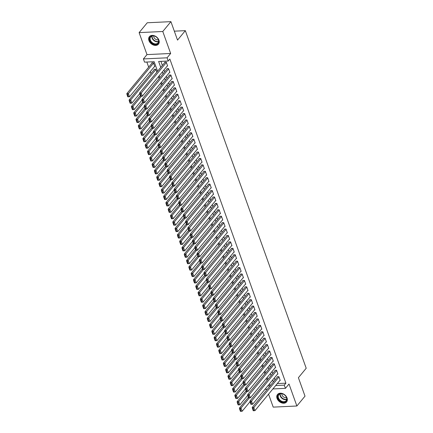 <?xml version="1.0" encoding="UTF-8"?>
<svg xmlns="http://www.w3.org/2000/svg" width="433" height="433" viewBox="0 0 433 433"><rect width="100%" height="100%" fill="white"/><g stroke="black" fill="none" stroke-linecap="round" stroke-linejoin="round"><path stroke-width="0.65" d="M148.947 40.637A5.878 4.325 -140.4 0 0 153.406 45.021A5.878 4.325 -140.4 0 0 158.467 44.144A5.878 4.325 -140.4 0 0 158.927 40.161A5.878 4.325 -140.4 0 0 154.467 35.782A5.878 4.325 -140.4 0 0 149.407 36.653A5.878 4.325 -140.4 0 0 148.947 40.637M277.06 398.452A5.878 4.325 -140.4 0 0 281.52 402.836A5.878 4.325 -140.4 0 0 286.586 401.959A5.878 4.325 -140.4 0 0 287.041 397.981A5.878 4.325 -140.4 0 0 282.587 393.597A5.878 4.325 -140.4 0 0 277.521 394.474A5.878 4.325 -140.4 0 0 277.06 398.452M157.58 71.256L154.153 61.686L144.557 62.141L143.404 58.931L167.078 57.811L168.226 61.021L158.63 61.475L160.757 67.407M146.982 54.601L170.656 53.475L162.786 31.495L170.916 21.65L147.247 22.77L139.112 32.616L146.982 54.601L143.404 58.931M266.798 389.229L266.95 389.657M268.568 394.165L273.207 407.123L296.876 405.997L289.006 384.017L285.428 388.347L272.882 388.942M146.847 62.033L148.676 67.142M150.294 71.651L150.976 73.561M162.786 31.495L139.112 32.616M170.916 21.65L177.525 40.101L185.329 30.651L306.207 368.25L298.402 377.7L305.011 396.152L296.876 405.997M167.23 66.027L167.625 66.005L166.25 62.157L164.648 62.233L164.762 62.552M169.53 72.446L169.925 72.425L168.545 68.576L166.949 68.652L167.062 68.971M171.831 78.866L172.226 78.844L170.846 74.996L169.243 75.071L169.363 75.391M174.126 85.279L174.521 85.263L173.14 81.409L171.544 81.485L171.657 81.81M176.426 91.699L176.821 91.682L175.441 87.829L173.839 87.904L173.958 88.229M178.721 98.118L179.116 98.102L177.741 94.248L176.139 94.324L176.253 94.643M181.021 104.537L181.416 104.515L180.036 100.667L178.439 100.743L178.553 101.062M183.316 110.956L183.711 110.935L182.336 107.086L180.734 107.162L180.848 107.481M185.616 117.37L186.011 117.354L184.631 113.506L183.035 113.581L183.148 113.901M187.917 123.789L188.312 123.773L186.932 119.919L185.329 119.995L185.448 120.32M190.211 130.209L190.607 130.192L189.226 126.339L187.63 126.414L187.743 126.734M192.512 136.628L192.907 136.606L191.527 132.758L189.93 132.834L190.044 133.153M194.807 143.047L195.202 143.025L193.827 139.177L192.225 139.253L192.339 139.572M197.107 149.466L197.502 149.445L196.122 145.596L194.525 145.672L194.639 145.991M199.407 155.88L199.802 155.864L198.422 152.01L196.82 152.086L196.939 152.411M201.702 162.299L202.097 162.283L200.717 158.429L199.12 158.505L199.234 158.83M204.003 168.718L204.398 168.702L203.017 164.849L201.421 164.924L201.534 165.244M206.297 175.138L206.693 175.116L205.318 171.268L203.716 171.344L203.829 171.663M208.598 181.557L208.993 181.535L207.613 177.687L206.016 177.763L206.13 178.082M210.893 187.971L211.293 187.954L209.913 184.106L208.311 184.182L208.425 184.501M213.193 194.39L213.588 194.374L212.208 190.52L210.611 190.596L210.725 190.921M215.493 200.809L215.888 200.793L214.508 196.939L212.906 197.015L213.025 197.334M217.788 207.228L218.183 207.207L216.809 203.358L215.206 203.434L215.32 203.754M220.088 213.648L220.484 213.626L219.103 209.778L217.507 209.853L217.62 210.173M222.383 220.067L222.779 220.045L221.404 216.197L219.802 216.273L219.915 216.592M224.684 226.481L225.079 226.464L223.699 222.611L222.102 222.686L222.216 223.011M226.984 232.9L227.379 232.884L225.999 229.03L224.397 229.106L224.516 229.43M229.279 239.319L229.674 239.303L228.294 235.449L226.697 235.525L226.811 235.844M231.579 245.738L231.974 245.717L230.594 241.868L228.997 241.944L229.111 242.264M233.874 252.158L234.269 252.136L232.894 248.288L231.292 248.363L231.406 248.683M236.174 258.571L236.57 258.555L235.189 254.707L233.593 254.783L233.706 255.102M238.469 264.991L238.87 264.974L237.49 261.121L235.888 261.196L236.001 261.521M240.77 271.41L241.165 271.394L239.785 267.54L238.188 267.616L238.302 267.935M243.07 277.829L243.465 277.807L242.085 273.959L240.483 274.035L240.602 274.354M245.365 284.248L245.76 284.227L244.385 280.378L242.783 280.454L242.897 280.773M247.665 290.667L248.06 290.646L246.68 286.798L245.083 286.873L245.197 287.193M249.96 297.081L250.355 297.065L248.98 293.211L247.378 293.287L247.492 293.612M252.26 303.501L252.656 303.484L251.275 299.631L249.679 299.706L249.792 300.031M254.561 309.92L254.956 309.904L253.576 306.05L251.974 306.126L252.093 306.445M256.856 316.339L257.251 316.317L255.871 312.469L254.274 312.545L254.388 312.864M259.156 322.758L259.551 322.737L258.171 318.888L256.574 318.964L256.688 319.283M261.451 329.172L261.846 329.156L260.471 325.307L258.869 325.383L258.983 325.703M263.751 335.591L264.146 335.575L262.766 331.721L261.169 331.797L261.283 332.122M266.046 342.01L266.447 341.994L265.066 338.141L263.464 338.216L263.583 338.536M268.346 348.43L268.741 348.408L267.361 344.56L265.765 344.636L265.878 344.955M270.647 354.849L271.042 354.827L269.662 350.979L268.059 351.055L268.179 351.374M272.942 361.268L273.337 361.246L271.962 357.398L270.36 357.474L270.473 357.793M275.242 367.682L275.637 367.666L274.257 363.812L272.66 363.888L272.774 364.213M277.537 374.101L277.932 374.085L276.557 370.231L274.955 370.307L275.069 370.632M156.822 72.17L155.75 69.183L154.153 69.258L154.267 69.578M267.129 380.244L266.441 378.334M264.828 373.825L264.146 371.915M262.533 367.406L261.846 365.495M260.233 360.992L259.551 359.081M257.938 354.573L257.251 352.662M255.638 348.154L254.956 346.243M253.337 341.734L252.656 339.824M251.043 335.315L250.355 333.405M248.742 328.901L248.06 326.985M246.447 322.482L245.76 320.572M244.147 316.063L243.465 314.152M241.847 309.644L241.165 307.733M239.552 303.224L238.864 301.314M237.252 296.805L236.57 294.895M234.957 290.391L234.269 288.481M232.656 283.972L231.974 282.062M230.361 277.553L229.674 275.642M228.061 271.134L227.379 269.223M225.761 264.715L225.079 262.804M223.466 258.301L222.779 256.385M221.166 251.882L220.484 249.971M218.871 245.462L218.183 243.552M216.57 239.043L215.888 237.132M214.27 232.624L213.588 230.713M211.975 226.205L211.288 224.294M209.675 219.791L208.993 217.88M207.38 213.372L206.693 211.461M205.08 206.952L204.398 205.042M202.785 200.533L202.097 198.623M200.484 194.114L199.802 192.203M198.184 187.7L197.502 185.784M195.889 181.281L195.202 179.37M193.589 174.862L192.907 172.951M191.294 168.442L190.607 166.532M188.994 162.023L188.312 160.113M186.693 155.604L186.011 153.693M184.398 149.19L183.711 147.28M182.098 142.771L181.416 140.86M179.803 136.352L179.116 134.441M177.503 129.932L176.821 128.022M175.208 123.513L174.521 121.603M172.908 117.099L172.226 115.183M170.607 110.68L169.925 108.77M168.313 104.261L167.625 102.35M166.012 97.842L165.33 95.931M163.717 91.423L163.03 89.512M161.417 85.003L160.735 83.093M159.117 78.59L158.435 76.679M154.435 66.633L154.83 66.617L153.455 62.763L151.853 62.839L151.967 63.158M277.309 383.578L285.904 383.173L169.855 59.05L168.226 61.021M160.924 61.362L162.38 65.437M163.993 69.946L164.681 71.856M166.294 76.365L166.976 78.276M168.589 82.784L169.276 84.695M170.889 89.198L171.571 91.114M173.189 95.617L173.871 97.528M175.484 102.036L176.171 103.947M177.784 108.456L178.466 110.366M180.079 114.875L180.767 116.786M182.38 121.289L183.062 123.205M184.68 127.708L185.362 129.619M186.975 134.127L187.662 136.038M189.275 140.546L189.957 142.457M191.57 146.966L192.257 148.876M193.87 153.385L194.552 155.295M196.165 159.799L196.853 161.715M198.466 166.218L199.148 168.128M200.766 172.637L201.448 174.548M203.061 179.056L203.748 180.967M205.361 185.476L206.043 187.386M207.656 191.889L208.343 193.805M209.956 198.309L210.638 200.219M212.257 204.728L212.939 206.638M214.552 211.147L215.239 213.058M216.852 217.566L217.534 219.477M219.147 223.985L219.834 225.896M221.447 230.399L222.129 232.315M223.742 236.819L224.429 238.729M226.042 243.238L226.724 245.148M228.343 249.657L229.025 251.568M230.637 256.076L231.325 257.987M232.938 262.49L233.62 264.406M235.233 268.909L235.92 270.82M237.533 275.328L238.215 277.239M239.833 281.748L240.515 283.658M242.128 288.167L242.816 290.078M244.429 294.586L245.11 296.497M246.723 301L247.411 302.916M249.024 307.419L249.706 309.33M251.319 313.838L252.006 315.749M253.619 320.258L254.301 322.168M255.919 326.677L256.601 328.587M258.214 333.091L258.902 335.007M260.514 339.51L261.196 341.421M262.809 345.929L263.497 347.84M265.11 352.348L265.792 354.259M267.41 358.768L268.092 360.678M269.705 365.187L270.392 367.097M272.005 371.601L272.687 373.517M274.3 378.02L274.987 379.93M279.837 380.52L280.232 380.504L278.852 376.65L277.255 376.726L277.369 377.046M185.329 30.651L174.326 31.171M170.656 53.475L167.078 57.811M285.904 383.173L284.281 385.137L285.428 388.347M270.181 385.749L269.499 383.838M267.886 379.33L267.199 377.419M265.586 372.91L264.904 371M263.286 366.491L262.604 364.581M260.991 360.072L260.303 358.161M258.69 353.658L258.008 351.748M256.396 347.239L255.708 345.328M254.095 340.82L253.413 338.909M251.8 334.4L251.113 332.49M249.5 327.981L248.818 326.071M247.2 321.567L246.518 319.651M244.905 315.148L244.217 313.238M242.604 308.729L241.923 306.818M240.31 302.31L239.622 300.399M238.009 295.891L237.327 293.98M235.709 289.471L235.027 287.561M233.414 283.058L232.727 281.147M231.114 276.638L230.432 274.728M228.819 270.219L228.131 268.308M226.519 263.8L225.837 261.889M224.224 257.381L223.536 255.47M221.923 250.967L221.241 249.051M219.623 244.548L218.941 242.637M217.328 238.128L216.641 236.218M215.028 231.709L214.346 229.799M212.733 225.29L212.046 223.379M210.433 218.871L209.751 216.96M208.132 212.457L207.45 210.546M205.837 206.038L205.15 204.127M203.537 199.618L202.855 197.708M201.242 193.199L200.555 191.289M198.942 186.78L198.26 184.869M196.647 180.366L195.96 178.45M194.347 173.947L193.665 172.036M192.046 167.528L191.364 165.617M189.751 161.108L189.064 159.198M187.451 154.689L186.769 152.779M185.156 148.27L184.469 146.359M182.856 141.856L182.174 139.946M180.556 135.437L179.874 133.526M178.261 129.018L177.573 127.107M175.96 122.599L175.278 120.688M173.665 116.179L172.978 114.269M171.365 109.766L170.683 107.849M169.07 103.346L168.383 101.436M166.77 96.927L166.088 95.016M164.47 90.508L163.788 88.597M162.175 84.089L161.487 82.178M159.874 77.669L159.192 75.759M267.778 385.922L270.132 385.808M267.323 389.207L264.969 389.316M275.686 385.549L284.281 385.137M162.37 71.916L163.052 73.827M164.664 78.335L165.352 80.246M166.965 84.749L167.647 86.66M169.265 91.168L169.947 93.079M171.56 97.587L172.247 99.498M173.86 104.007L174.542 105.917M176.155 110.426L176.843 112.336M178.456 116.84L179.138 118.756M180.75 123.259L181.438 125.169M183.051 129.678L183.733 131.589M185.351 136.097L186.033 138.008M187.646 142.517L188.333 144.427M189.946 148.936L190.628 150.846M192.241 155.35L192.929 157.26M194.541 161.769L195.223 163.679M196.842 168.188L197.524 170.099M199.137 174.607L199.824 176.518M201.437 181.026L202.119 182.937M203.732 187.44L204.419 189.356M206.032 193.86L206.714 195.77M208.327 200.279L209.015 202.189M210.627 206.698L211.309 208.609M212.928 213.117L213.61 215.028M215.223 219.536L215.91 221.447M217.523 225.95L218.205 227.861M219.818 232.369L220.505 234.28M222.118 238.789L222.8 240.699M224.418 245.208L225.1 247.119M226.713 251.627L227.401 253.538M229.014 258.041L229.696 259.957M231.309 264.46L231.996 266.371M233.609 270.879L234.291 272.79M235.904 277.299L236.591 279.209M238.204 283.718L238.886 285.628M240.504 290.137L241.186 292.048M242.799 296.551L243.487 298.461M245.1 302.97L245.782 304.881M247.395 309.389L248.082 311.3M249.695 315.809L250.377 317.719M251.995 322.228L252.677 324.138M254.29 328.642L254.977 330.558M256.59 335.061L257.272 336.971M258.885 341.48L259.573 343.391M261.186 347.899L261.868 349.81M263.481 354.318L264.168 356.229M265.781 360.738L266.468 362.648M268.081 367.152L268.763 369.062M270.376 373.571L271.063 375.481M272.676 379.99L273.358 381.901M280.119 380.179L254.94 410.657L253.792 407.453L252.19 407.529L253.224 410.744L253.868 410.711L253.061 408.465L252.423 408.498M277.65 376.71L252.19 407.529M278.971 376.97L253.061 408.465M253.868 410.711L254.94 410.657M248.39 397.245L239.395 408.135L240.997 408.059L249.413 397.867M250.036 401.71L242.144 411.269L241.067 411.318L240.266 409.071L239.628 409.104L240.429 411.35L241.067 411.318M240.266 409.071L240.997 408.059L242.144 411.269M239.628 409.104L239.395 408.135M286.63 397.694A5.088 3.74 39.6 0 1 283.864 402.235A5.088 3.74 39.6 0 1 277.997 398.106A5.088 3.74 39.6 0 1 280.763 393.57A5.088 3.74 39.6 0 1 286.63 397.694M278.479 397.895A4.709 3.464 -140.4 0 0 282.051 401.407A4.709 3.464 -140.4 0 0 286.11 400.704A4.709 3.464 -140.4 0 0 286.473 397.516A4.709 3.464 -140.4 0 0 282.901 394.003A4.709 3.464 -140.4 0 0 278.847 394.707A4.709 3.464 -140.4 0 0 278.479 397.895M281.84 393.732A3.356 2.468 -140.4 0 0 282.002 394.966A3.356 2.468 -140.4 0 0 286.5 397.581M277.867 394.117A5.84 4.292 -140.4 0 0 277.813 394.182A5.84 4.292 -140.4 0 0 277.353 398.138A5.84 4.292 -140.4 0 0 281.786 402.49A5.84 4.292 -140.4 0 0 286.814 401.618A5.84 4.292 -140.4 0 0 286.873 401.553L286.814 401.618M157.699 43.733A5.088 3.74 39.6 0 1 151.231 42.429A5.088 3.74 39.6 0 1 150.695 36.437A5.088 3.74 39.6 0 1 157.163 37.741A5.088 3.74 39.6 0 1 157.699 43.733M151.117 36.507A4.709 3.464 -140.4 0 0 150.727 36.886A4.709 3.464 -140.4 0 0 151.875 42.315A4.709 3.464 -140.4 0 0 157.601 43.268A4.709 3.464 -140.4 0 0 157.991 42.889A4.709 3.464 -140.4 0 0 156.843 37.46A4.709 3.464 -140.4 0 0 151.117 36.507M153.72 35.917A3.356 2.468 -140.4 0 0 155.166 38.916A3.356 2.468 -140.4 0 0 158.381 39.76M149.753 36.296A5.84 4.292 -140.4 0 0 149.694 36.367A5.84 4.292 -140.4 0 0 151.117 43.094A5.84 4.292 -140.4 0 0 158.218 44.274A5.84 4.292 -140.4 0 0 158.7 43.803A5.84 4.292 -140.4 0 0 158.754 43.733L158.7 43.803M277.818 373.76L252.645 404.243L251.492 401.034L249.895 401.11L250.929 404.325L251.568 404.298L250.761 402.046L250.122 402.078M275.35 370.291L249.895 401.11M276.671 370.556L250.761 402.046M251.568 404.298L252.645 404.243M275.523 367.346L250.344 397.824L249.197 394.615L247.595 394.69L248.629 397.905L249.267 397.878L248.466 395.632L247.828 395.659M273.055 363.872L247.595 394.69M274.37 364.137L248.466 395.632M249.267 397.878L250.344 397.824M273.223 360.927L248.044 391.405L246.897 388.195L245.3 388.271L246.334 391.486L246.972 391.459L246.166 389.213L245.527 389.24M270.755 357.452L245.3 388.271M272.076 357.718L246.166 389.213M246.972 391.459L248.044 391.405M270.923 354.508L245.749 384.986L244.602 381.776L243 381.852L244.033 385.072L244.672 385.04L243.871 382.794L243.227 382.826M268.46 351.033L243 381.852M269.775 351.298L243.871 382.794M244.672 385.04L245.749 384.986M246.096 390.826L237.1 401.716L238.697 401.64L247.113 391.454M247.741 395.297L239.85 404.85L238.772 404.904L237.966 402.658L237.327 402.685L238.134 404.931L238.772 404.904M237.966 402.658L238.697 401.64L239.85 404.85M237.327 402.685L237.1 401.716M243.795 384.407L234.8 395.297L236.402 395.221L244.813 385.034M245.441 388.877L237.549 398.43L236.472 398.484L235.671 396.238L235.027 396.265L235.833 398.512L236.472 398.484M235.671 396.238L236.402 395.221L237.549 398.43M235.027 396.265L234.8 395.297M241.495 377.987L232.505 388.877L234.101 388.802L242.518 378.615M243.14 382.458L235.249 392.011L234.177 392.065L233.371 389.819L232.732 389.852L233.539 392.098L234.177 392.065M233.371 389.819L234.101 388.802L235.249 392.011M232.732 389.852L232.505 388.877M239.2 371.568L230.204 382.458L231.801 382.382L240.218 372.196M240.845 376.039L232.954 385.592L231.877 385.646L231.076 383.4L230.432 383.432L231.238 385.679L231.877 385.646M231.076 383.4L231.801 382.382L232.954 385.592M230.432 383.432L230.204 382.458M268.628 348.089L243.449 378.566L242.301 375.357L240.699 375.433L241.733 378.653L242.377 378.621L241.571 376.374L240.932 376.407M266.16 344.619L240.699 375.433M267.48 344.879L241.571 376.374M242.377 378.621L243.449 378.566M236.9 365.154L227.904 376.044L229.506 375.968L237.923 365.777M238.545 369.62L230.654 379.173L229.582 379.227L228.776 376.981L228.137 377.013L228.938 379.259L229.582 379.227M228.776 376.981L229.506 375.968L230.654 379.173M228.137 377.013L227.904 376.044M266.327 341.669L241.154 372.153L240.001 368.943L238.404 369.019L239.438 372.234L240.077 372.201L239.27 369.955L238.632 369.988M263.859 338.2L238.404 369.019M265.18 338.46L239.27 369.955M240.077 372.201L241.154 372.153M234.605 358.735L225.609 369.625L227.206 369.549L235.622 359.358M236.25 363.206L228.359 372.759L227.282 372.808L226.475 370.561L225.837 370.594L226.643 372.84L227.282 372.808M226.475 370.561L227.206 369.549L228.359 372.759M225.837 370.594L225.609 369.625M264.033 335.256L238.854 365.733L237.706 362.524L236.104 362.6L237.138 365.815L237.777 365.788L236.975 363.541L236.337 363.568M261.564 331.781L236.104 362.6M262.88 332.046L236.975 363.541M237.777 365.788L238.854 365.733M232.304 352.316L223.309 363.206L224.911 363.13L233.327 352.944M233.95 356.787L226.058 366.34L224.981 366.394L224.18 364.148L223.542 364.175L224.343 366.421L224.981 366.394M224.18 364.148L224.911 363.13L226.058 366.34M223.542 364.175L223.309 363.206M261.732 328.836L236.553 359.314L235.406 356.105L233.809 356.18L234.843 359.395L235.482 359.368L234.675 357.122L234.036 357.149M259.264 325.362L233.809 356.18M260.585 325.627L234.675 357.122M235.482 359.368L236.553 359.314M230.01 345.897L221.014 356.787L222.611 356.711L231.027 346.524M231.65 350.367L223.758 359.92L222.686 359.975L221.88 357.728L221.241 357.755L222.048 360.002L222.686 359.975M221.88 357.728L222.611 356.711L223.758 359.92M221.241 357.755L221.014 356.787M259.437 322.417L234.258 352.895L233.111 349.685L231.509 349.761L232.543 352.982L233.181 352.949L232.38 350.703L231.736 350.735M256.969 318.942L231.509 349.761M258.284 319.208L232.38 350.703M233.181 352.949L234.258 352.895M227.709 339.477L218.714 350.367L220.316 350.292L228.727 340.105M229.355 343.948L221.463 353.501L220.386 353.555L219.585 351.309L218.941 351.342L219.748 353.588L220.386 353.555M219.585 351.309L220.316 350.292L221.463 353.501M218.941 351.342L218.714 350.367M257.137 315.998L231.958 346.476L230.811 343.266L229.209 343.342L230.242 346.562L230.886 346.53L230.08 344.284L229.441 344.316M254.669 312.523L229.209 343.342M255.99 312.788L230.08 344.284M230.886 346.53L231.958 346.476M225.409 333.064L216.413 343.948L218.016 343.872L226.432 333.686M227.054 337.529L219.163 347.082L218.091 347.136L217.285 344.89L216.646 344.922L217.447 347.169L218.091 347.136M217.285 344.89L218.016 343.872L219.163 347.082M216.646 344.922L216.413 343.948M254.837 309.579L229.663 340.057L228.51 336.852L226.914 336.928L227.947 340.143L228.586 340.111L227.78 337.864L227.141 337.897M252.369 306.109L226.914 336.928M253.689 306.369L227.78 337.864M228.586 340.111L229.663 340.057M223.114 326.644L214.119 337.534L215.715 337.459L224.132 327.267M224.759 331.11L216.868 340.668L215.791 340.717L214.984 338.471L214.346 338.503L215.152 340.749L215.791 340.717M214.984 338.471L215.715 337.459L216.868 340.668M214.346 338.503L214.119 337.534M252.542 303.16L227.363 333.643L226.215 330.433L224.613 330.509L225.647 333.724L226.286 333.697L225.485 331.445L224.846 331.478M250.074 299.69L224.613 330.509M251.394 299.955L225.485 331.445M226.286 333.697L227.363 333.643M220.814 320.225L211.818 331.115L213.42 331.039L221.837 320.853M222.459 324.696L214.568 334.249L213.491 334.303L212.69 332.057L212.051 332.084L212.852 334.33L213.491 334.303M212.69 332.057L213.42 331.039L214.568 334.249M212.051 332.084L211.818 331.115M250.242 296.746L225.068 327.224L223.915 324.014L222.318 324.09L223.352 327.305L223.991 327.278L223.184 325.031L222.546 325.059M247.773 293.271L222.318 324.09M249.094 293.536L223.184 325.031M223.991 327.278L225.068 327.224M218.519 313.806L209.523 324.696L211.12 324.62L219.536 314.434M220.164 318.277L212.267 327.83L211.196 327.884L210.389 325.638L209.751 325.665L210.557 327.911L211.196 327.884M210.389 325.638L211.12 324.62L212.267 327.83M209.751 325.665L209.523 324.696M247.947 290.327L222.768 320.804L221.62 317.595L220.018 317.67L221.052 320.885L221.691 320.858L220.89 318.612L220.251 318.639M245.479 286.852L220.018 317.67M246.794 287.117L220.89 318.612M221.691 320.858L222.768 320.804M216.219 307.387L207.223 318.277L208.825 318.201L217.236 308.015M217.864 311.857L209.973 321.41L208.895 321.465L208.094 319.218L207.45 319.251L208.257 321.497L208.895 321.465M208.094 319.218L208.825 318.201L209.973 321.41M207.45 319.251L207.223 318.277M245.646 283.907L220.467 314.385L219.32 311.175L217.723 311.251L218.757 314.472L219.396 314.439L218.589 312.193L217.951 312.225M243.178 280.432L217.723 311.251M244.499 280.698L218.589 312.193M219.396 314.439L220.467 314.385M213.918 300.967L204.928 311.857L206.525 311.782L214.941 301.595M215.564 305.438L207.672 314.991L206.601 315.045L205.794 312.799L205.155 312.832L205.962 315.078L206.601 315.045M205.794 312.799L206.525 311.782L207.672 314.991M205.155 312.832L204.928 311.857M243.346 277.488L218.172 307.966L217.02 304.756L215.423 304.837L216.457 308.052L217.095 308.02L216.294 305.774L215.65 305.806M240.883 274.019L215.423 304.837M242.199 274.278L216.294 305.774M217.095 308.02L218.172 307.966M211.623 294.554L202.628 305.444L204.224 305.368L212.641 295.176M213.269 299.019L205.377 308.572L204.3 308.626L203.499 306.38L202.855 306.412L203.662 308.659L204.3 308.626M203.499 306.38L204.224 305.368L205.377 308.572M202.855 306.412L202.628 305.444M241.051 271.069L215.872 301.552L214.725 298.342L213.123 298.418L214.156 301.633L214.8 301.601L213.994 299.355L213.355 299.387M238.583 267.599L213.123 298.418M239.904 267.859L213.994 299.355M214.8 301.601L215.872 301.552M209.323 288.134L200.327 299.024L201.93 298.949L210.346 288.757M210.968 292.605L203.077 302.158L202.005 302.207L201.199 299.961L200.56 299.993L201.361 302.239L202.005 302.207M201.199 299.961L201.93 298.949L203.077 302.158M200.56 299.993L200.327 299.024M238.751 264.655L213.577 295.133L212.424 291.923L210.828 291.999L211.861 295.214L212.5 295.187L211.694 292.941L211.055 292.968M236.283 261.18L210.828 291.999M237.603 261.445L211.694 292.941M212.5 295.187L213.577 295.133M207.028 281.715L198.033 292.605L199.629 292.529L208.046 282.343M208.674 286.186L200.782 295.739L199.705 295.793L198.899 293.547L198.26 293.574L199.066 295.82L199.705 295.793M198.899 293.547L199.629 292.529L200.782 295.739M198.26 293.574L198.033 292.605M236.456 258.236L211.277 288.714L210.129 285.504L208.527 285.58L209.561 288.795L210.2 288.768L209.399 286.522L208.76 286.549M233.988 254.761L208.527 285.58M235.303 255.026L209.399 286.522M210.2 288.768L211.277 288.714M204.728 275.296L195.732 286.186L197.334 286.11L205.751 275.924M206.373 279.767L198.482 289.32L197.405 289.374L196.604 287.128L195.965 287.155L196.766 289.401L197.405 289.374M196.604 287.128L197.334 286.11L198.482 289.32M195.965 287.155L195.732 286.186M234.156 251.817L208.977 282.294L207.829 279.085L206.232 279.161L207.266 282.381L207.905 282.348L207.098 280.102L206.46 280.135M231.687 248.342L206.232 279.161M233.008 248.607L207.098 280.102M207.905 282.348L208.977 282.294M202.433 268.877L193.437 279.767L195.034 279.691L203.45 269.505M204.073 273.347L196.181 282.901L195.11 282.955L194.303 280.708L193.665 280.741L194.471 282.987L195.11 282.955M194.303 280.708L195.034 279.691L196.181 282.901M193.665 280.741L193.437 279.767M231.861 245.397L206.682 275.875L205.534 272.666L203.932 272.741L204.966 275.962L205.605 275.929L204.804 273.683L204.16 273.716M229.393 241.923L203.932 272.741M230.708 242.188L204.804 273.683M205.605 275.929L206.682 275.875M200.133 262.463L191.137 273.347L192.739 273.272L201.15 263.085M201.778 266.928L193.887 276.481L192.809 276.535L192.008 274.289L191.364 274.322L192.171 276.568L192.809 276.535M192.008 274.289L192.739 273.272L193.887 276.481M191.364 274.322L191.137 273.347M229.56 238.978L204.381 269.456L203.234 266.252L201.632 266.327L202.666 269.543L203.31 269.51L202.503 267.264L201.865 267.296M227.092 235.509L201.632 266.327M228.413 235.769L202.503 267.264M203.31 269.51L204.381 269.456M197.832 256.044L188.837 266.934L190.439 266.858L198.855 256.666M199.478 260.509L191.586 270.068L190.515 270.116L189.708 267.87L189.069 267.903L189.871 270.149L190.515 270.116M189.708 267.87L190.439 266.858L191.586 270.068M189.069 267.903L188.837 266.934M227.26 232.559L202.087 263.042L200.934 259.832L199.337 259.908L200.371 263.123L201.009 263.096L200.203 260.845L199.564 260.877M224.792 229.089L199.337 259.908M226.113 229.355L200.203 260.845M201.009 263.096L202.087 263.042M195.537 249.625L186.542 260.514L188.139 260.439L196.555 250.252M197.183 254.095L189.291 263.648L188.214 263.702L187.408 261.456L186.769 261.483L187.576 263.729L188.214 263.702M187.408 261.456L188.139 260.439L189.291 263.648M186.769 261.483L186.542 260.514M224.965 226.145L199.786 256.623L198.639 253.413L197.037 253.489L198.07 256.704L198.709 256.677L197.908 254.431L197.269 254.458M222.497 222.67L197.037 253.489M223.812 222.935L197.908 254.431M198.709 256.677L199.786 256.623M193.237 243.205L184.242 254.095L185.844 254.019L194.26 243.833M194.882 247.676L186.991 257.229L185.914 257.283L185.113 255.037L184.474 255.064L185.275 257.31L185.914 257.283M185.113 255.037L185.844 254.019L186.991 257.229M184.474 255.064L184.242 254.095M222.665 219.726L197.491 250.204L196.338 246.994L194.742 247.07L195.776 250.285L196.414 250.258L195.608 248.012L194.969 248.039M220.197 216.251L194.742 247.07M221.517 216.516L195.608 248.012M196.414 250.258L197.491 250.204M190.942 236.786L181.947 247.676L183.543 247.6L191.96 237.414M192.588 241.257L184.691 250.81L183.619 250.864L182.813 248.618L182.174 248.65L182.98 250.896L183.619 250.864M182.813 248.618L183.543 247.6L184.691 250.81M182.174 248.65L181.947 247.676M220.37 213.307L195.191 243.784L194.044 240.575L192.441 240.651L193.475 243.871L194.114 243.839L193.313 241.592L192.674 241.625M217.902 209.832L192.441 240.651M219.217 210.097L193.313 241.592M194.114 243.839L195.191 243.784M188.642 230.367L179.646 241.257L181.248 241.181L189.659 230.995M190.287 234.838L182.396 244.391L181.319 244.445L180.518 242.199L179.874 242.231L180.68 244.477L181.319 244.445M180.518 242.199L181.248 241.181L182.396 244.391M179.874 242.231L179.646 241.257M218.07 206.887L192.891 237.365L191.743 234.156L190.147 234.237L191.18 237.452L191.819 237.419L191.013 235.173L190.374 235.206M215.602 203.418L190.147 234.237M216.922 203.678L191.013 235.173M191.819 237.419L192.891 237.365M186.342 223.953L177.351 234.843L178.948 234.767L187.365 224.575M187.987 228.418L180.096 237.971L179.024 238.026L178.217 235.779L177.579 235.812L178.38 238.058L179.024 238.026M178.217 235.779L178.948 234.767L180.096 237.971M177.579 235.812L177.351 234.843M215.769 200.468L190.596 230.951L189.443 227.742L187.846 227.818L188.88 231.033L189.519 231L188.718 228.754L188.074 228.786M213.301 196.999L187.846 227.818M214.622 197.259L188.718 228.754M189.519 231L190.596 230.951M184.047 217.534L175.051 228.424L176.648 228.348L185.064 218.156M185.692 222.005L177.801 231.558L176.724 231.606L175.922 229.36L175.278 229.393L176.085 231.639L176.724 231.606M175.922 229.36L176.648 228.348L177.801 231.558M175.278 229.393L175.051 228.424M213.474 194.054L188.295 224.532L187.148 221.323L185.546 221.398L186.58 224.613L187.224 224.586L186.417 222.34L185.779 222.367M211.006 190.58L185.546 221.398M212.327 190.845L186.417 222.34M187.224 224.586L188.295 224.532M181.746 211.115L172.751 222.005L174.353 221.929L182.769 211.742M183.392 215.585L175.5 225.138L174.429 225.192L173.622 222.946L172.984 222.973L173.785 225.22L174.429 225.192M173.622 222.946L174.353 221.929L175.5 225.138M172.984 222.973L172.751 222.005M211.174 187.635L186.001 218.113L184.848 214.903L183.251 214.979L184.285 218.194L184.923 218.167L184.117 215.921L183.478 215.948M208.706 184.16L183.251 214.979M210.027 184.426L184.117 215.921M184.923 218.167L186.001 218.113M179.451 204.695L170.456 215.585L172.053 215.51L180.469 205.323M181.097 209.166L173.205 218.719L172.128 218.773L171.322 216.527L170.683 216.554L171.49 218.8L172.128 218.773M171.322 216.527L172.053 215.51L173.205 218.719M170.683 216.554L170.456 215.585M208.879 181.216L183.7 211.694L182.553 208.484L180.951 208.56L181.984 211.78L182.623 211.748L181.822 209.502L181.183 209.534M206.411 177.741L180.951 208.56M207.726 178.006L181.822 209.502M182.623 211.748L183.7 211.694M177.151 198.276L168.156 209.166L169.758 209.09L178.174 198.904M178.797 202.747L170.905 212.3L169.828 212.354L169.027 210.108L168.388 210.14L169.189 212.386L169.828 212.354M169.027 210.108L169.758 209.09L170.905 212.3M168.388 210.14L168.156 209.166M206.579 174.797L181.4 205.274L180.252 202.065L178.656 202.141L179.69 205.361L180.328 205.329L179.522 203.082L178.883 203.115M204.111 171.322L178.656 202.141M205.431 171.587L179.522 203.082M180.328 205.329L181.4 205.274M174.856 191.862L165.861 202.747L167.457 202.671L175.874 192.485M176.496 196.328L168.605 205.881L167.533 205.935L166.727 203.689L166.088 203.721L166.894 205.967L167.533 205.935M166.727 203.689L167.457 202.671L168.605 205.881M166.088 203.721L165.861 202.747M204.284 168.377L179.105 198.855L177.958 195.651L176.355 195.727L177.389 198.942L178.028 198.909L177.227 196.663L176.583 196.696M201.816 164.908L176.355 195.727M203.131 165.168L177.227 196.663M178.028 198.909L179.105 198.855M172.556 185.443L163.56 196.333L165.162 196.257L173.573 186.066M174.201 189.908L166.31 199.467L165.233 199.516L164.432 197.269L163.788 197.302L164.594 199.548L165.233 199.516M164.432 197.269L165.162 196.257L166.31 199.467M163.788 197.302L163.56 196.333M201.984 161.958L176.805 192.441L175.657 189.232L174.055 189.308L175.089 192.523L175.733 192.496L174.927 190.244L174.288 190.276M199.516 158.489L174.055 189.308M200.836 158.754L174.927 190.244M175.733 192.496L176.805 192.441M170.256 179.024L161.26 189.914L162.862 189.838L171.279 179.652M171.901 183.495L164.01 193.048L162.938 193.102L162.131 190.856L161.493 190.883L162.294 193.129L162.938 193.102M162.131 190.856L162.862 189.838L164.01 193.048M161.493 190.883L161.26 189.914M199.683 155.544L174.51 186.022L173.357 182.813L171.76 182.888L172.794 186.103L173.433 186.076L172.626 183.83L171.988 183.857M197.215 152.07L171.76 182.888M198.536 152.335L172.626 183.83M173.433 186.076L174.51 186.022M167.961 172.605L158.965 183.495L160.562 183.419L168.978 173.232M169.606 177.075L161.715 186.628L160.638 186.683L159.831 184.436L159.192 184.463L159.999 186.71L160.638 186.683M159.831 184.436L160.562 183.419L161.715 186.628M159.192 184.463L158.965 183.495M197.388 149.125L172.21 179.603L171.062 176.393L169.46 176.469L170.494 179.684L171.132 179.657L170.331 177.411L169.693 177.438M194.92 145.65L169.46 176.469M196.236 145.916L170.331 177.411M171.132 179.657L172.21 179.603M165.66 166.185L156.665 177.075L158.267 177L166.683 166.813M167.306 170.656L159.414 180.209L158.337 180.263L157.536 178.017L156.898 178.05L157.699 180.296L158.337 180.263M157.536 178.017L158.267 177L159.414 180.209M156.898 178.05L156.665 177.075M195.088 142.706L169.915 173.184L168.762 169.974L167.165 170.05L168.199 173.27L168.838 173.238L168.031 170.992L167.392 171.024M192.62 139.231L167.165 170.05M193.941 139.496L168.031 170.992M168.838 173.238L169.915 173.184M163.365 159.766L154.37 170.656L155.967 170.58L164.383 160.394M165.011 164.237L157.114 173.79L156.042 173.844L155.236 171.598L154.597 171.63L155.404 173.877L156.042 173.844M155.236 171.598L155.967 170.58L157.114 173.79M154.597 171.63L154.37 170.656M192.793 136.287L167.614 166.765L166.467 163.555L164.865 163.636L165.899 166.851L166.537 166.819L165.736 164.572L165.092 164.605M190.325 132.817L164.865 163.636M191.64 133.077L165.736 164.572M166.537 166.819L167.614 166.765M161.065 153.352L152.07 164.242L153.672 164.167L162.083 153.975M162.711 157.818L154.819 167.371L153.742 167.425L152.941 165.179L152.297 165.211L153.103 167.457L153.742 167.425M152.941 165.179L153.672 164.167L154.819 167.371M152.297 165.211L152.07 164.242M190.493 129.868L165.314 160.351L164.167 157.141L162.57 157.217L163.604 160.432L164.242 160.399L163.436 158.153L162.797 158.186M188.025 126.398L162.57 157.217M189.345 126.658L163.436 158.153M164.242 160.399L165.314 160.351M158.765 146.933L149.775 157.823L151.371 157.747L159.788 147.556M160.41 151.404L152.519 160.957L151.447 161.006L150.641 158.759L150.002 158.792L150.803 161.038L151.447 161.006M150.641 158.759L151.371 157.747L152.519 160.957M150.002 158.792L149.775 157.823M188.193 123.454L163.019 153.931L161.866 150.722L160.27 150.798L161.303 154.013L161.942 153.986L161.141 151.739L160.497 151.766M185.725 119.979L160.27 150.798M187.045 120.244L161.141 151.739M161.942 153.986L163.019 153.931M156.47 140.514L147.474 151.404L149.071 151.328L157.488 141.142M158.115 144.985L150.224 154.538L149.147 154.592L148.34 152.346L147.702 152.373L148.508 154.619L149.147 154.592M148.34 152.346L149.071 151.328L150.224 154.538M147.702 152.373L147.474 151.404M185.898 117.034L160.719 147.512L159.571 144.303L157.969 144.378L159.003 147.593L159.647 147.566L158.841 145.32L158.202 145.347M183.43 113.56L157.969 144.378M184.75 113.825L158.841 145.32M159.647 147.566L160.719 147.512M154.17 134.095L145.174 144.985L146.776 144.909L155.193 134.723M155.815 138.565L147.924 148.118L146.852 148.173L146.045 145.926L145.407 145.953L146.208 148.2L146.852 148.173M146.045 145.926L146.776 144.909L147.924 148.118M145.407 145.953L145.174 144.985M183.597 110.615L158.424 141.093L157.271 137.883L155.674 137.959L156.708 141.18L157.347 141.147L156.54 138.901L155.902 138.933M181.129 107.14L155.674 137.959M182.45 107.406L156.54 138.901M157.347 141.147L158.424 141.093M151.875 127.675L142.879 138.565L144.476 138.49L152.892 128.303M153.52 132.146L145.629 141.699L144.552 141.753L143.745 139.507L143.106 139.54L143.913 141.786L144.552 141.753M143.745 139.507L144.476 138.49L145.629 141.699M143.106 139.54L142.879 138.565M181.303 104.196L156.124 134.674L154.976 131.464L153.374 131.54L154.408 134.76L155.046 134.728L154.245 132.482L153.607 132.514M178.834 100.721L153.374 131.54M180.15 100.986L154.245 132.482M155.046 134.728L156.124 134.674M149.574 121.262L140.579 132.146L142.181 132.07L150.597 121.884M151.22 125.727L143.328 135.28L142.251 135.334L141.45 133.088L140.812 133.12L141.613 135.367L142.251 135.334M141.45 133.088L142.181 132.07L143.328 135.28M140.812 133.12L140.579 132.146M179.002 97.777L153.823 128.26L152.676 125.05L151.079 125.126L152.113 128.341L152.752 128.309L151.945 126.063L151.306 126.095M176.534 94.307L151.079 125.126M177.855 94.567L151.945 126.063M152.752 128.309L153.823 128.26M147.28 114.842L138.284 125.732L139.881 125.657L148.297 115.465M148.92 119.308L141.028 128.866L139.956 128.915L139.15 126.669L138.511 126.701L139.318 128.947L139.956 128.915M139.15 126.669L139.881 125.657L141.028 128.866M138.511 126.701L138.284 125.732M176.707 91.358L151.528 121.841L150.381 118.631L148.779 118.707L149.813 121.922L150.451 121.895L149.65 119.643L149.006 119.676M174.239 87.888L148.779 118.707M175.554 88.153L149.65 119.643M150.451 121.895L151.528 121.841M144.979 108.423L135.984 119.313L137.586 119.237L145.997 109.051M146.625 112.894L138.733 122.447L137.656 122.501L136.855 120.255L136.211 120.282L137.017 122.528L137.656 122.501M136.855 120.255L137.586 119.237L138.733 122.447M136.211 120.282L135.984 119.313M174.407 84.944L149.228 115.422L148.081 112.212L146.478 112.288L147.512 115.503L148.156 115.476L147.35 113.23L146.711 113.257M171.939 81.469L146.478 112.288M173.26 81.734L147.35 113.23M148.156 115.476L149.228 115.422M142.679 102.004L133.683 112.894L135.285 112.818L143.702 102.632M144.324 106.475L136.433 116.028L135.361 116.082L134.555 113.836L133.916 113.863L134.717 116.109L135.361 116.082M134.555 113.836L135.285 112.818L136.433 116.028M133.916 113.863L133.683 112.894M172.107 78.525L146.933 109.002L145.78 105.793L144.184 105.868L145.217 109.084L145.856 109.056L145.05 106.81L144.411 106.837M169.639 75.05L144.184 105.868M170.959 75.315L145.05 106.81M145.856 109.056L146.933 109.002M140.384 95.585L131.388 106.475L132.985 106.399L141.402 96.213M142.029 100.055L134.138 109.609L133.061 109.663L132.254 107.416L131.616 107.449L132.422 109.695L133.061 109.663M132.254 107.416L132.985 106.399L134.138 109.609M131.616 107.449L131.388 106.475M169.812 72.105L144.633 102.583L143.485 99.373L141.883 99.449L142.917 102.67L143.556 102.637L142.755 100.391L142.116 100.424M167.344 68.63L141.883 99.449M168.659 68.896L142.755 100.391M143.556 102.637L144.633 102.583M154.549 69.237L129.088 100.055L130.69 99.98L155.864 69.502M139.729 93.636L131.838 103.189L130.761 103.243L129.96 100.997L129.321 101.03L130.122 103.276L130.761 103.243M129.96 100.997L130.69 99.98L131.838 103.189M129.321 101.03L129.088 100.055M167.511 65.686L142.338 96.164L141.185 92.96L139.588 93.035L140.622 96.25L141.261 96.218L140.454 93.972L139.816 94.004M165.043 62.217L139.588 93.035M166.364 62.476L140.454 93.972M141.261 96.218L142.338 96.164M152.248 62.823L126.793 93.642L128.39 93.566L153.569 63.083M154.716 66.292L129.537 96.77L128.466 96.824L127.659 94.578L127.021 94.611L127.827 96.857L128.466 96.824M127.659 94.578L128.39 93.566L129.537 96.77M127.021 94.611L126.793 93.642M286.678 399.448A4.709 3.464 39.6 0 1 280.173 395.843A4.709 3.464 39.6 0 1 279.972 393.911M280.265 393.814A4.557 3.35 -140.4 0 0 280.465 395.643A4.557 3.35 -140.4 0 0 286.716 399.145M158.559 41.633A4.709 3.464 39.6 0 1 153.85 40.507A4.709 3.464 39.6 0 1 151.853 36.091M152.145 35.999A4.557 3.35 -140.4 0 0 154.083 40.226A4.557 3.35 -140.4 0 0 158.597 41.324"/></g></svg>
